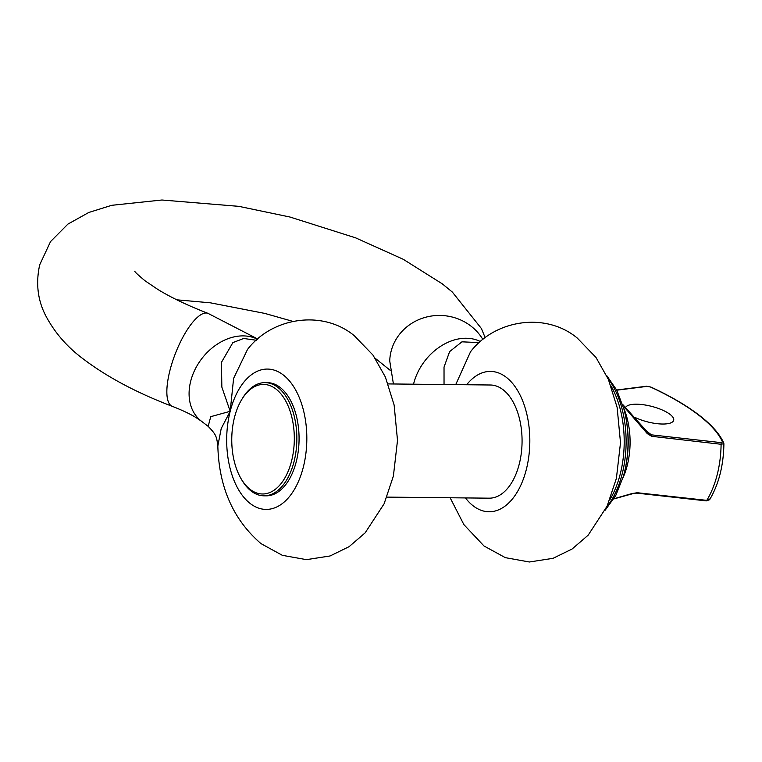 <?xml version="1.0" encoding="UTF-8"?>
<svg xmlns="http://www.w3.org/2000/svg" width="762" height="762" viewBox="0 0 762 762"><rect width="100%" height="100%" fill="white"/><g stroke="black" fill="none" stroke-linecap="round" stroke-linejoin="round"><path stroke-width="1.14" d="M624.011 409.385A77.476 44.244 90.6 0 1 624.173 473.412A77.476 44.244 90.6 0 1 623.306 476.612L623.306 476.612A126.778 126.778 0 0 0 624.011 409.385L616.82 390.249L606.571 375.399M250.231 489.461A54.788 31.28 -89.4 0 0 291.579 461.01A54.788 31.28 -89.4 0 0 275.844 388.953A54.788 31.28 -89.4 0 0 241.687 399.621A54.788 31.28 -89.4 0 0 240.868 478.336A54.788 31.28 -89.4 0 0 250.231 489.461M241.687 399.621L242.468 398.326A56.598 32.318 90.6 0 1 265.119 382.629A56.598 32.318 90.6 0 1 277.759 387.306A56.598 32.318 90.6 0 1 296.066 450.894A56.598 32.318 90.6 0 1 263.928 495.814A56.598 32.318 90.6 0 1 251.289 491.138A56.598 32.318 90.6 0 1 241.621 479.641L240.868 478.336M622.554 404.336L647.929 432.702L651.424 434.845L720.823 442.598L722.471 441.97A176.784 56.969 14.3 0 0 698.03 414.623A176.784 56.969 14.3 0 0 650.586 387.048A1.81 0.857 -65.2 0 1 650.919 387.067L646.576 386.229A1.81 1.324 82.9 0 1 647.224 386.363L616.801 390.192M625.621 407.422A24.898 8.03 -165.7 0 1 644.604 404.917A24.898 8.03 -165.7 0 1 669.988 414.338A24.898 8.03 -165.7 0 1 673.675 420.272A24.898 8.03 -165.7 0 1 659.359 423.891A24.898 8.03 -165.7 0 1 634.822 417.328M265.119 382.629L267.348 382.648A56.598 32.318 90.6 0 1 279.987 387.325A56.598 32.318 90.6 0 1 298.294 450.913A56.598 32.318 90.6 0 1 266.157 495.833L263.928 495.814M388.134 383.924L490.347 385A56.598 32.318 90.6 0 1 502.987 389.668A56.598 32.318 90.6 0 1 521.294 453.257A56.598 32.318 90.6 0 1 489.156 498.177L386.944 497.11M217.837 445.989C218.932 487.204 233.315 519.751 260.995 543.62L282.34 555.317L306.391 559.651L330.079 555.965L349.101 546.668L365.15 532.857L384.115 503.787L393.392 476.06L397.507 440.388L394.125 405.032L385.382 377.047L372.97 355.073L354.282 335.718C322.688 309.41 271.996 317.297 247.517 349.444L233.601 378.4L230.191 411.309L221.209 428.539L217.837 445.989C216.589 436.197 216.065 434.531 208.169 426.358L210.741 416.662L230.191 411.309L221.847 387.096L221.456 362.331L232.886 342.605L243.669 338.471L256.403 340.271M450.132 497.767L463.887 524.618L483.994 545.973L505.339 557.66L529.39 561.994L553.079 558.308L572.1 549.011L588.15 535.2L607.114 506.13L616.391 478.403L620.506 442.732L617.125 407.384L608.381 379.39L595.97 357.416L577.282 338.071C545.687 311.753 494.995 319.64 470.516 351.787L455.714 384.629M444.036 384.505L444.027 367.113L449.618 351.606L461.953 341.824L479.403 342.624M722.471 441.97A1.81 1.667 -23.7 0 1 723.833 443.646L721.1 444.275L651.691 436.312L647.262 433.597L624.049 406.794M613.905 498.767L631.984 493.547L637.308 492.738L706.803 500.358L709.717 499.015M650.586 387.048L647.224 386.363M723.833 443.646L723.9 443.817C723.538 465.611 718.776 484.241 709.612 499.729L706.231 500.882A1.81 0.686 96.3 0 0 706.803 500.358A78.457 44.806 -89.4 0 0 721.1 444.275A1.81 0.686 96.3 0 0 720.823 442.598M622.535 404.27L647.986 432.721L647.262 433.597M646.862 431.359L651.424 434.845A1.81 0.667 96.5 0 1 651.691 436.312M650.919 387.067C670.141 395.964 686.076 405.232 698.706 414.852C711.317 424.482 719.652 433.835 723.709 442.903L723.9 443.817M631.984 493.547L636.822 493.128A1.81 0.667 96.5 0 1 636.603 492.985M637.308 492.738A1.81 0.667 96.5 0 1 636.822 493.128L706.231 500.882M257.527 339.281A49.806 37.605 127.4 0 0 190.71 381.143A49.806 37.605 127.4 0 0 201.359 421.148L208.169 426.358M257.804 339.042L207.95 313.334A49.806 16.05 111 0 0 169.983 370.275A49.806 16.05 111 0 0 172.326 406.356C137.274 393.011 108.014 377.523 84.534 359.912C67.447 347.501 54.321 332.403 45.168 314.611C37.595 299.352 35.766 282.769 39.691 264.862L50.53 241.592L67.904 224.104L88.783 212.474L111.747 205.302L161.944 200.006L238.897 206.359L290.008 217.037L355.597 237.839L403.25 259.299L442.341 283.883L452.314 292.037L481.393 328.517L485.232 337.814M393.411 383.981L389.734 360.95A49.806 47.025 1.7 0 1 391.097 351.311A49.806 47.025 1.7 0 1 432.683 315.859A49.806 47.025 1.7 0 1 482.946 339.595M413.537 384.191A49.806 37.605 -52.6 0 1 413.709 383.486A49.806 37.605 -52.6 0 1 480.527 341.633M606.695 507.025A79.229 45.244 -89.4 0 0 608.047 378.628M611 385.896A79.229 45.244 90.6 0 1 609.8 499.815M250.346 503.615A70.18 40.072 -89.4 0 0 303.314 467.182A70.18 40.072 -89.4 0 0 283.159 374.866A70.18 40.072 -89.4 0 0 230.191 411.309A70.18 40.072 -89.4 0 0 250.346 503.615M465.468 497.929A70.18 40.072 -89.4 0 0 473.345 505.968A70.18 40.072 -89.4 0 0 526.313 469.525A70.18 40.072 -89.4 0 0 506.159 377.209A70.18 40.072 -89.4 0 0 466.649 384.743M623.621 407.946A57.341 32.747 90.6 0 1 622.887 478.041M375.218 358.292L390.163 370.294M292.732 321.335L264.824 313.42L210.407 302.819L176.822 299.818M605.152 510.226L615.715 495.595L623.306 476.612M207.95 313.334C187.928 305.6 171.212 297.628 157.801 289.417L145.009 280.759C138.103 275.015 134.693 271.824 134.769 271.186M201.359 421.148L195.777 417.424C189.843 413.814 182.023 410.127 172.326 406.356M616.696 389.992L646.576 386.229M613.791 498.948L632.365 493.795"/></g></svg>
